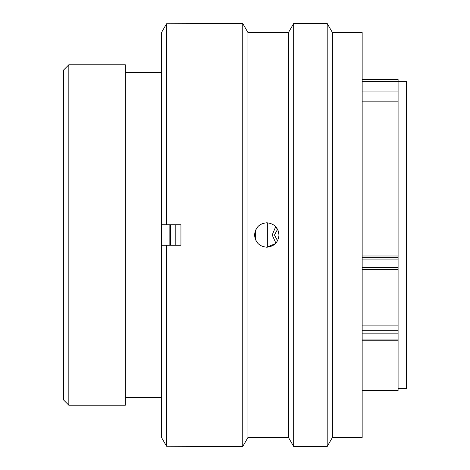 <?xml version="1.0" encoding="UTF-8"?>
<svg xmlns="http://www.w3.org/2000/svg" width="470" height="470" viewBox="0 0 470 470"><rect width="100%" height="100%" fill="white"/><g stroke="black" fill="none" stroke-linecap="round" stroke-linejoin="round"><path stroke-width="0.7" d="M68.832 405.228L63.697 400.093L63.697 69.907L68.832 64.772L68.832 405.228L125.296 405.228L125.296 64.772L68.832 64.772M398.09 388.749L406.303 388.749L406.303 81.251L398.09 81.251M267.7 247.185L267.7 222.815M169.135 245.27L169.135 224.731M161.439 405.228L161.439 64.772M362.159 255.991L398.09 255.991L398.09 101.144L362.159 101.144M362.159 81.762L398.09 81.762L398.09 79.454L362.159 79.454M362.159 390.547L398.09 390.547L398.09 333.841L362.159 333.841M362.159 325.892L398.09 325.892L398.09 269.345M398.09 81.762L398.09 101.144M398.09 255.991L398.09 269.38L362.159 269.38M398.09 325.892L398.09 333.841M274.492 235L277.547 240.769L274.492 235L277.558 229.254L274.492 235M275.896 243.131L272.195 235L275.426 227.304M175.809 245.27L175.809 224.731M170.592 245.27L170.592 224.731M254.558 235C255.275 242.42 259.352 246.492 266.778 247.22C274.204 246.492 278.275 242.414 278.992 235C278.269 227.58 274.198 223.508 266.778 222.78C259.358 223.503 255.286 227.574 254.558 235M258.142 243.642L255.533 239.782L255.498 230.306M255.51 230.276L258.159 226.34M258.835 225.718L262.107 223.708M332.384 32.483L332.384 437.517L327.196 446.5L327.196 23.5L332.384 32.483L362.159 32.483L362.159 437.517L332.384 437.517M247.937 32.483L242.749 23.5L242.749 446.5L247.937 437.517L247.937 32.483L288.492 32.483L293.68 23.5L293.68 446.5L327.196 446.5M288.492 32.483L288.492 437.517L293.68 446.5M242.749 23.5L166.568 23.747L166.568 224.731L180.944 224.731L180.944 245.27L166.568 245.27L166.568 446.253L242.749 446.5M166.568 245.27L161.439 245.27L161.439 437.347L166.568 446.253L161.439 437.347M161.439 32.653L166.568 23.747L161.439 32.653L161.439 224.731L166.568 224.731M275.344 226.287L278.034 230.253M278.052 230.294L278.992 235.012M275.432 243.625L266.778 247.22M362.159 257.354L398.09 257.354M362.159 267.565L398.09 267.565M398.09 259.916L362.159 259.916M362.159 330.71L398.09 330.71M362.159 339.957L398.09 339.957M398.09 94.012L362.159 94.012M362.159 91.057L398.09 91.057M398.09 81.933L362.159 81.933M161.233 72.527L125.296 72.527M161.233 397.473L125.296 397.473M362.159 340.785L398.09 340.785M293.68 23.5L327.196 23.5M247.937 437.517L288.492 437.517"/></g></svg>
